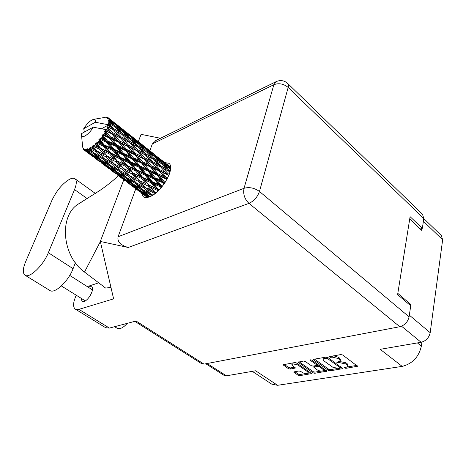 <?xml version="1.0" encoding="UTF-8"?>
<svg xmlns="http://www.w3.org/2000/svg" width="466" height="466" viewBox="0 0 466 466"><rect width="100%" height="100%" fill="white"/><g stroke="black" fill="none" stroke-linecap="round" stroke-linejoin="round"><path stroke-width="0.7" d="M296.993 363.206L294.378 362.635M297.809 364.954L293.021 363.87L291.867 364.54L292.648 365.833L295.415 368.024L290.172 369.078L288.407 368.676L283.101 364.767L294.838 362.554L296.638 362.962L311.562 373.604L299.784 375.654L298.036 375.258L293.685 372.014L298.927 370.983L300.692 371.385L302.288 372.485C304.974 373.808 306.948 373.942 308.201 372.882L307.455 371.647L297.809 364.954L298.036 363.934M310.49 359.834L310.368 360.364L316.618 364.785L316.892 365.262L316.431 365.53L313.088 366.09L311.276 365.682L305.282 361.465L303.465 361.057L298.054 362.175L312.995 372.876L314.777 373.278L326.951 371.152L311.777 360.125L310.49 359.834M410.266 305.399L410.453 304.164L397.813 293.376M409.329 315.162L430.194 332.689L442.642 239.792L423.402 221.257M409.725 219.003L421.555 230.256L421.817 228.491M313.787 359.991L328.448 370.412L330.26 370.82L342.854 368.618L327.936 357.544L326.066 357.125L313.973 359.228L313.507 359.502L313.787 359.991L313.944 359.234M346.139 367.307L344.345 367.738L345.819 368.35L357.579 366.264L342.673 354.993L340.774 354.574L329.188 356.729L330.691 357.364L332.13 357.119L338.135 358.465L339.365 359.362L340.227 360.9L336.825 362.28L338.316 362.903L339.755 362.665L345.72 364.004L346.931 364.89L347.764 366.375L346.139 367.307M207.125 363.521L226.424 375.806L255.601 370.785L277.608 385.3L402.199 366.381L380.192 349.325L421.124 342.277L401.529 326.206M421.916 342.102L421.357 346.139C418.812 357.003 412.422 363.748 402.199 366.381M277.608 385.3L271.725 384.118M410.453 304.164L409.136 304.438M347.799 366.183L347.991 365.158L347.158 363.666L346.931 364.89M339.662 361.5L345.947 362.781L347.158 363.666M340.262 360.696L340.46 359.676L339.603 358.138L339.365 359.362M333.65 355.808L338.374 357.236L339.603 358.138M347.246 366.946L356.799 365.42M314.521 359.135L328.681 369.218L330.493 369.625L337.099 368.571M340.669 366.765L340.448 368.029L342.067 367.773M340.093 368.268L340.256 367.75L327.388 358.453L324.586 358.418L323.043 359.327L323.928 360.882L332.724 367.191L338.596 368.513L340.093 368.268M323.876 357.509L323.253 358.307M326.159 370.319L323.101 370.808M321.051 371.134L315.016 372.101L314.777 373.278M299.085 361.814L313.239 371.699L315.016 372.101M316.903 365.204L317.142 363.929M317.428 369.998C320.171 371.361 322.192 371.484 323.491 370.377L322.763 369.136L319.385 366.748L317.567 366.34L313.769 367.156L317.428 369.998M323.52 370.225L323.573 368.484M319.035 365.268L317.812 365.146L317.567 366.34M316.874 365.303L317.812 365.146M308.23 372.742L308.341 371.099M292.491 362.962L292.095 363.509M284.149 364.412L288.67 367.511L290.435 367.907L294.629 367.202M294.739 371.67L298.287 374.099L300.034 374.495L305.708 373.586M307.91 373.237L310.764 372.783M226.424 375.806L224.134 375.398M430.194 332.689C429.035 337.751 426.011 340.943 421.124 342.277M423.804 218.571L441.29 235.481L442.642 239.792M74.525 189.58C76.785 183.854 76.896 180.214 74.863 178.659C73.657 177.919 71.95 178.088 69.737 179.165C62.584 183.435 56.648 190.489 51.93 200.339L25.595 261.84C22.712 268.888 22.56 273.367 25.135 275.272C29.626 278.557 43.385 265.294 48.336 252.718L74.525 189.58L87.253 198.627M127.171 323.375C124.789 326.171 122.447 327.895 120.164 328.547L117.071 328.227M81.101 298.257L82.057 301.409L83.962 301.479C88.913 300.267 95.035 288.262 91.528 286.736L89.53 286.683L88.313 287.254M141.46 193.023L143.417 196.879C144.967 197.881 147.122 197.811 149.883 196.675C162.052 192.225 176.055 167.073 168.68 163.246L164.778 162.593M170.189 166.915L170.544 166.863M49.821 290.452L50.025 290.574C54.796 294.017 68.473 281.144 73.092 268.678L75.393 262.812M287.778 83.531L422.54 214.319L423.798 218.601L288.163 87.445L259.469 191.479L409.078 316.833C407.826 321.989 404.733 325.285 399.805 326.718L204.009 364.115L136.06 321.022L109.417 328.076L105.654 327.703M105.834 327.814L75.463 309.22C73.127 307.548 72.97 303.908 74.991 298.304L76.185 295.188M75.463 309.22L78.935 309.36L113.617 298.857L100.318 241.452L123.793 179.777M110.966 287.417L105.607 288.058L84.503 272.051C62.094 256.347 58.693 216.119 78.201 204.12L81.311 202.256M98.705 282.821L87.288 286.602M138.32 141.623L141.087 134.348L160.485 138.262M420.186 228.952L422.342 228.346L423.798 218.601M204.009 364.115L201.761 363.748M409.078 316.833L410.732 305.801L397.615 294.617L410.097 216.667L422.342 228.346M100.318 241.452L128.226 247.481C120.543 245.256 117.164 241.679 118.079 236.763L135.792 188.777M149.831 150.745L152.347 143.924L156.209 140.359M147.052 197.508L147.011 197.188M148.503 189.138L149.143 187.612M149.172 189.458L145.427 187.582L141.256 182.748L147.734 185.882L151.829 190.769L148.374 189.074L155.924 192.872M100.353 241.604L84.503 272.051M169.309 174.307L168.098 173.707L163.304 168.377L168.733 171.226L169.904 172.478M168.098 173.707L167.399 174.517L168.937 175.286M167.644 178.146L166.496 177.633L161.952 172.199L168.902 175.379M170.276 170.964L168.89 170.189L163.828 165.051L168.942 168.121L170.498 169.624M161.452 163.677L166.484 168.861L161.085 165.966L156.093 160.665L161.452 163.677M168.89 170.189L168.325 171.01M161.085 165.966L160.421 166.828L164.679 169.088M168.174 170.929L166.484 168.861M168.867 171.366L170.038 171.971M152.924 161.795L148.013 156.355L153.599 159.308L158.574 164.661L152.924 161.795L152.219 162.617L163.304 168.377M161.486 162.739L156.221 157.671L161.271 160.933L166.572 165.861L161.486 162.739L161.05 163.45M153.879 156.209L159.116 161.335L153.78 158.271L148.602 153.029L153.879 156.209M166.572 165.861L167.731 167.381M160.56 163.17L159.116 161.335M153.78 158.271L153.209 159.098M161.871 164.102L163.828 165.051M153.745 159.465L156.093 160.665M153.786 155.394L148.339 150.425L153.302 153.885L158.813 158.72L153.786 155.394L153.477 155.964M146.027 148.87L151.462 153.908L146.202 150.664L140.819 145.491L146.027 148.87M158.813 158.72L159.704 159.902M152.644 155.452L151.462 153.908M146.202 150.664L145.759 151.374M154.613 156.92L156.221 157.671M146.586 152.044L148.602 153.029M105.654 117.304L108.118 117.682L108.508 118.014L107.599 118.416L108.846 118.469L119.395 126.857L114.106 123.071L108.928 118.603L107.885 118.923L109.166 119.174L111.654 121.376L109.318 119.791L108.217 120.298L109.399 120.537L114.275 123.735L119.954 128.989L114.351 125.494L109.405 120.746L108.246 121.084L109.382 121.597L111.753 123.927L109.283 122.465L108.019 123.012L114.252 126.426L119.663 131.954L113.739 128.709L109.027 123.735L107.78 124.038L110.995 127.247L108.392 125.878L108.735 124.812M84.346 132.088L83.711 128.715C87.154 123.35 90.486 120.228 93.689 119.337L104.949 117.403M101.501 128.756L108.729 124.836L95.326 122.249C95.681 120.205 95.14 119.232 93.689 119.337M109.283 122.465L109.382 121.597M109.318 119.791L109.166 119.174M145.817 148.188L140.167 143.324L150.768 151.718L145.817 148.188L145.625 148.602M137.895 141.676L143.516 146.604L138.338 143.167L132.758 138.082L137.895 141.676M150.768 151.718L151.345 152.499M144.431 147.815L143.516 146.604M138.338 143.167L138.023 143.738M147.134 149.877L148.339 150.425M139.171 144.716L140.819 145.491M137.569 141.146L131.732 136.392L142.445 144.891L137.476 141.373M129.478 134.639L135.297 139.462L130.177 135.798L124.41 130.835L129.478 134.639M135.891 140.254L135.297 139.462M130.177 135.798L129.979 136.212M139.416 142.986L140.167 143.324M131.511 137.517L132.758 138.082M131.558 136.317L126.869 132.583M124.253 130.474L115.778 123.752L124.253 130.474M123.63 130.486L124.41 130.835M115.603 123.676L110.791 119.838M107.966 117.682L107.629 117.426M160.787 167.096L165.552 172.461L159.85 169.729L155.114 164.271L160.787 167.096L158.574 164.661M167.678 174.901L168.64 176.008M166.496 177.633L165.75 178.321L167.201 178.991M165.314 182.189L164.195 181.705L159.855 176.259L165.849 178.897L165.75 178.321L167.096 179.189M159.85 169.729L159.116 170.492L167.399 174.517L165.552 172.461M159.302 170.97L163.828 176.428L157.852 173.777L153.343 168.255L159.302 170.97L159.116 170.492L161.952 172.199M144.431 157.659L139.579 152.085L145.415 155.015L150.308 160.502L144.431 157.659L143.697 158.44L155.114 164.271M146.149 151.596L151.31 156.896L145.736 153.885L140.621 148.473L146.149 151.596M145.736 153.885L145.066 154.759L149.149 156.949M153.04 159.005L151.31 156.896M137.336 149.557L132.292 143.994L138.064 147.07L143.144 152.528L137.336 149.557L136.625 150.396L148.013 156.355M138.408 143.977L143.755 149.202L138.262 146.027L132.95 140.668L138.408 143.977M145.246 151.077L143.755 149.202M138.262 146.027L137.686 146.866M138.221 147.239L140.621 148.473M130.369 136.474L135.926 141.623L130.492 138.251L124.993 132.973L130.369 136.474M137.155 143.202L135.926 141.623M130.492 138.251L130.049 138.967M130.882 139.649L132.95 140.668M122.057 129.123L127.801 134.161L122.447 130.591L116.739 125.401L122.057 129.123M128.738 135.396L127.801 134.161M122.447 130.591L122.127 131.167M123.298 132.169L124.993 132.973M120.007 127.667L119.395 126.857M114.106 123.071L113.902 123.484M115.457 124.812L116.739 125.401M110.92 120.012L108.508 118.014M152.487 162.995L157.199 168.482L151.264 165.745L146.598 160.193L152.487 162.995L150.308 160.502M165.849 178.897L166.688 179.928M164.195 181.705L163.444 182.229L164.877 182.864M162.471 186.15L161.335 185.66L157.147 180.301L163.35 182.963L163.444 182.229L164.696 183.126M157.852 173.777L157.094 174.395L165.75 178.321L163.828 176.428M157.094 175.059L161.417 180.505L155.225 177.843L150.897 172.362L157.094 175.059L157.094 174.395L159.855 176.259M151.264 165.745L150.512 166.449L159.116 170.492L157.199 168.482M150.594 167.02L155.091 172.56L148.904 169.851L144.443 164.288L150.594 167.02L150.512 166.449L153.343 168.255M135.612 153.53L130.806 147.844L136.882 150.763L141.711 156.366L135.612 153.53L134.86 154.252L146.598 160.193M145.415 155.015L143.144 152.528M128.587 145.258L123.612 139.561L129.612 142.602L134.645 148.217L128.587 145.258L127.841 146.05L139.579 152.085M130.416 139.183L135.711 144.6L129.956 141.466L124.725 135.944L130.416 139.183M129.956 141.466L129.274 142.351L133.165 144.448M137.499 146.761L135.711 144.6M121.306 136.975L116.127 131.284L122.08 134.482L127.294 140.062L121.306 136.975L120.583 137.825L132.292 143.994M122.494 131.4L127.975 136.742L122.302 133.439L116.861 127.964L122.494 131.4M129.501 138.652L127.975 136.742M122.302 133.439L121.719 134.284M122.255 134.662L124.725 135.944M121.218 130.608L119.954 128.989M114.351 125.494L113.896 126.216M114.741 126.909L116.861 127.964M112.615 122.634L111.654 121.376M143.866 158.912L148.526 164.498L142.375 161.737L137.75 156.098L143.866 158.912L141.711 156.366M163.35 182.963L164.125 183.948M161.335 185.66L160.636 185.981L162.086 186.627M159.296 189.761L158.108 189.225L154.013 184.053L160.356 186.825L160.636 185.981L161.824 186.942M155.225 177.843L154.496 178.28L163.444 182.229L161.417 180.505M154.298 179.078L158.481 184.425L152.137 181.664L147.932 176.317L154.298 179.078L154.496 178.28L157.147 180.301M148.904 169.851L148.153 170.393L157.094 174.395L155.091 172.56M148.048 171.127L152.37 176.614L146.004 173.859L141.693 168.377L148.048 171.127L148.153 170.393L150.897 172.362M142.375 161.737L141.617 162.378L150.512 166.449L148.526 164.498M141.6 163.036L146.062 168.616L139.701 165.855L135.245 160.246L141.6 163.036L141.617 162.378L144.443 164.288M126.472 149.365L121.719 143.604L127.999 146.516L132.793 152.236L126.472 149.365L125.709 150.017L134.86 154.252L137.75 156.098M136.882 150.763L134.645 148.217M119.517 140.971L114.578 135.152L120.828 138.186L125.791 143.918L119.517 140.971L118.754 141.705L130.806 147.844M129.612 142.602L127.294 140.062M112.3 132.507L107.809 127.381L107.943 127.061L113.378 129.845L118.527 135.577L112.3 132.507L111.555 133.317L123.612 139.561M113.739 128.709L113.052 129.606L116.733 131.604M121.51 134.167L119.663 131.954M108.392 125.878L107.675 126.758L116.127 131.284M113.331 125.884L111.753 123.927M134.924 154.817L139.538 160.479L133.2 157.683L128.599 151.974L134.924 154.817L134.86 154.252L132.793 152.236M160.356 186.825L161.108 187.786M158.108 189.225L157.502 189.324L159.034 190.035M156.017 192.796L154.729 192.178L150.658 187.262L157.059 190.221L157.502 189.324L158.679 190.384M152.137 181.664L151.479 181.886L160.636 185.981L158.481 184.425M151.112 182.765L155.207 187.92L148.794 184.985L144.646 179.859L151.112 182.765L151.479 181.886L154.013 184.053M146.004 173.859L145.305 174.197L154.496 178.28L152.37 176.614M145.013 175.047L149.225 180.383L142.747 177.488L138.524 172.187L145.013 175.047L145.305 174.197L147.932 176.317M139.701 165.855L138.973 166.304L148.153 170.393L146.062 168.616M138.763 167.102L143.085 172.589L136.579 169.735L132.239 164.253L138.763 167.102L138.973 166.304L141.693 168.377M133.2 157.683L132.449 158.236L141.617 162.378L139.538 160.479M132.327 158.97L136.771 164.58L130.253 161.737L125.797 156.116L132.327 158.97L132.449 158.236L135.245 160.246M117.042 145.159L112.3 139.317L118.813 142.27L123.56 148.06L117.042 145.159L116.296 145.73L125.709 150.017L128.599 151.974M127.999 146.516L125.791 143.918M110.122 136.649L105.823 131.459L106.015 131.109L111.694 133.777L116.611 139.619L110.122 136.649L109.359 137.319L118.754 141.705L121.719 143.604M120.828 138.186L118.527 135.577M106.691 129.81L107.267 128.622L109.423 131.121L106.691 129.81L105.234 130.253L114.578 135.152M113.378 129.845L110.995 127.247M107.675 126.758L107.943 127.061M125.674 150.675L130.276 156.395L123.74 153.53L119.162 147.792L125.674 150.675L125.709 150.017L123.56 148.06M157.059 190.221L157.84 191.194M154.729 192.178L154.258 192.044L155.463 193.244M148.794 184.985L157.502 189.324L155.207 187.92M147.734 185.882L148.258 184.973L150.658 187.262M142.747 177.488L142.147 177.598L151.479 181.886L149.225 180.383M141.693 178.507L145.858 183.61L139.357 180.505L135.146 175.461L141.693 178.507L142.147 177.598L144.646 179.859M136.579 169.735L135.926 169.968L145.305 174.197L143.085 172.589M135.542 170.853L139.788 176.148L133.218 173.119L128.931 167.859L135.542 170.853L135.926 169.968L138.524 172.187M130.253 161.737L129.56 162.092L138.973 166.304L136.771 164.58M129.251 162.943L133.591 168.407L126.968 165.43L122.593 159.984L129.251 162.943L129.56 162.092L132.239 164.253M123.74 153.53L123.018 153.996L132.449 158.236L130.276 156.395M122.791 154.794L127.259 160.426L120.583 157.467L116.116 151.858L122.791 154.794L123.018 153.996L125.797 156.116M107.337 140.86L103.184 135.693L103.423 135.338L109.306 137.971L114.036 143.825L107.337 140.86L106.621 141.344L116.296 145.73L119.162 147.792M118.813 142.27L118.754 141.705L116.611 139.619M104.297 134.016L105.06 132.775L107.128 135.297L104.297 134.016L102.817 134.307L109.359 137.319L112.3 139.317M107.809 127.381L107.075 128.232L107.267 128.622M111.694 133.777L109.423 131.121M105.234 130.253L106.015 131.109M116.156 146.464L120.741 152.213L114.054 149.271L109.452 143.505L116.156 146.464L116.296 145.73L114.036 143.825M152.877 195.091L151.421 194.316L147.303 189.72L153.675 192.941L154.543 193.949M105.823 131.459L104.518 131.546L105.06 132.775M106.708 129.787L93.258 127.177L81.626 133.585L81.562 135.495C82.103 139.049 89.443 133.888 93.258 127.177M83.95 149.906L86.618 151.864L83.95 149.906L83.548 148.602L83.431 149.458L82.564 146.627M84.981 150.291L90.823 154.124L95.786 158.341L84.981 150.291L84.579 149.114L84.416 150.139M85.796 150.332L86.466 150.256L88.575 152.143L85.796 150.332L85.185 149.196L85.144 150.314M87.241 150.075L93.334 153.524L98.105 158.131L91.546 154.048L87.241 150.075L86.676 149.021L86.466 150.256M88.301 149.703L89.14 149.324L91.173 151.374L87.474 148.782L87.457 150.011M90.072 148.823L96.351 151.899L100.976 156.873L94.231 153.122L89.338 147.926L89.14 149.324M91.313 148.048L92.262 147.384L94.243 149.586L90.282 147.373L90.328 148.671M93.299 146.586L93.579 146.359L99.672 149.347L104.221 154.654L97.365 151.2L92.396 145.887L92.262 147.384M94.639 145.462L95.641 144.553L97.598 146.889L93.427 145.048L93.579 146.359M96.707 143.516L96.992 143.231L103.091 146.027L107.629 151.601L100.743 148.386L96.707 143.516L95.658 143.021L95.641 144.553M98.058 142.113L99.042 141.017L101.011 143.452L98.058 142.113L96.712 141.961L96.992 143.231M100.079 139.8L100.353 139.474L106.376 142.147L110.978 147.908L104.145 144.862L100.079 139.8L98.909 139.52L99.042 141.017M101.349 138.21L102.258 137.004L104.262 139.497L101.349 138.21L99.91 138.297L100.353 139.474M103.184 135.693L101.926 135.606L102.258 137.004M102.817 134.307L103.423 135.338M151.456 194.334L152.411 195.376M153.675 192.941L154.258 192.044L151.829 190.769M147.804 188.782L148.374 189.074M145.427 187.582L147.303 189.72M139.357 180.505L145.858 183.61M138.303 181.291L142.503 186.091L136.055 182.713L131.791 177.989L138.303 181.291L138.897 180.383L141.256 182.748M133.218 173.119L142.147 177.598L139.788 176.148M132.152 174.039L136.398 179.06L129.839 175.787L125.529 170.818L132.152 174.039L132.688 173.119L135.146 175.461M126.968 165.43L126.379 165.558L135.926 169.968L133.591 168.407M125.907 166.473L130.212 171.704L123.566 168.517L119.203 163.327L125.907 166.473L126.379 165.558L128.931 167.859M120.583 157.467L119.937 157.718L129.56 162.092L127.259 160.426M119.541 158.609L123.939 164.049L117.199 160.921L112.772 155.528L119.541 158.609L119.937 157.718L122.593 159.984M114.054 149.271L113.366 149.638L123.018 153.996L120.741 152.213M113.04 150.495L117.525 156.104L110.739 153.029L106.213 147.437L113.04 150.495L113.366 149.638L116.116 151.858M99.91 138.297L106.621 141.344L109.452 143.505M109.306 137.971L109.359 137.319L107.128 135.297M144.402 188.217L148.555 192.778L142.241 189.301L137.988 184.804L144.402 188.217L145.037 187.344L142.503 186.091M150.163 196.559L148.404 195.516L144.163 191.276L150.442 194.8L151.485 195.906M149.108 195.936L149.778 196.722M150.442 194.8L151.112 193.972L148.555 192.778M142.625 189.511L144.163 191.276M136.101 182.736L137.988 184.804M131.93 176.841L136.398 179.06M129.839 175.787L131.791 177.989M123.566 168.517L130.212 171.704M122.517 169.321L126.851 174.255L120.275 170.795L115.842 165.925L122.517 169.321L123.117 168.412L125.529 170.818M117.199 160.921L126.379 165.558L123.939 164.049M116.133 161.859L120.537 167.032L113.826 163.659L109.37 158.556L116.133 161.859L116.681 160.933L119.203 163.327M110.739 153.029L110.157 153.168L119.937 157.718L117.525 156.104M109.673 154.089L114.129 159.465L107.326 156.186L102.805 150.85L109.673 154.089L110.157 153.168L112.772 155.528M104.145 144.862L103.504 145.124L113.366 149.638L110.978 147.908M103.091 146.027L103.504 145.124L106.213 147.437M106.376 142.147L106.621 141.344L104.262 139.497M128.82 176.445L133.13 181.14L126.676 177.569L122.273 172.944L128.82 176.445L129.466 175.56L126.851 174.255M135.076 183.214L139.375 187.67L133.06 183.977L128.674 179.614L135.076 183.214L135.752 182.381M141.32 189.633L145.602 193.833L139.456 190.029L135.053 185.905L141.32 189.633L141.926 188.969M148.2 197.264L141.454 191.841L147.553 195.685L148.98 197.025M147.268 196.646L147.833 197.357M147.553 195.685L148.066 195.184M140.516 190.699L141.454 191.841M147.506 194.637L145.602 193.833M133.794 184.414L135.053 185.905M141.641 188.672L139.375 187.67M127.078 177.796L128.674 179.614M135.728 182.357L133.13 181.14M120.333 170.83L122.273 172.944M115.62 164.568L120.537 167.032M113.826 163.659L115.842 165.925M107.326 156.186L114.129 159.465M106.277 157.019L110.774 162.092L104.04 158.539L99.45 153.524L106.277 157.019L106.889 156.093L109.37 158.556M100.743 148.386L110.157 153.168L107.629 151.601M99.672 149.347L100.237 148.415L102.805 150.85M96.712 141.961L103.504 145.124L101.011 143.452M112.807 164.341L117.281 169.181L110.675 165.512L106.12 160.758L112.807 164.341L113.465 163.444L110.774 162.092M119.302 171.319L123.74 175.898L117.298 172.123L112.743 167.614L119.302 171.319L119.978 170.474M125.762 177.925L130.2 182.258L123.915 178.362L119.36 174.109L125.762 177.925L126.368 177.249M132.216 184.163L136.672 188.247L130.556 184.221L125.989 180.231L132.216 184.163L132.728 183.656M138.693 190.046L143.155 193.873L132.635 185.981L138.693 190.046L139.095 189.697M143.93 194.875L147.506 197.427M147.373 197.456L143.994 194.922M139.043 191.019L139.328 191.38M144.239 194.305L143.155 193.873M132 185.194L132.635 185.981M138.216 188.881L136.672 188.247M125.022 179.055L125.989 180.231M132.146 183.086L130.2 182.258M118.067 172.583L119.36 174.109M126.065 176.934L123.74 175.898M111.1 165.75L112.743 167.614M119.943 170.44L117.281 169.181M104.116 158.58L106.12 160.758M98.862 151.963L104.221 154.654M97.365 151.2L99.45 153.524M93.427 145.048L100.237 148.415L97.598 146.889M103.073 159.081L107.681 163.805L101.093 159.937L96.369 155.289L103.073 159.081L103.761 158.236M109.766 165.89L114.38 170.364L107.949 166.368L103.236 161.987L109.766 165.89L110.378 165.209M116.465 172.333L121.073 176.538L114.834 172.432L110.098 168.302L116.465 172.333L116.983 171.814M123.17 178.396L127.795 182.352L116.983 174.243L123.17 178.396L123.566 178.041M132.682 186.435L140.353 192.178M135.117 188.031L134.558 187.81M123.618 179.451L123.915 179.829M128.901 182.794L127.795 182.352M116.331 173.434L116.983 174.243M122.645 177.191L121.073 176.538M109.096 167.09L110.098 168.302M116.372 171.22L114.38 170.364M101.897 160.415L103.236 161.987M110.052 164.871L107.681 163.805M94.68 153.378L96.369 155.289M103.714 158.184L100.976 156.873M96.351 151.899L97.015 150.99L94.243 149.586M100.272 160.164L105.048 164.51L98.67 160.304L93.765 156.04L100.272 160.164L100.784 159.64M107.215 166.42L112.015 170.515L100.906 162.185L107.215 166.42L107.611 166.059M117.106 174.756L124.999 180.662M119.57 176.375L119.005 176.148M107.763 167.556L108.071 167.946M113.139 170.975L112.015 170.515M100.231 161.347L100.906 162.185M106.65 165.18L105.048 164.51M92.734 154.799L93.765 156.04M100.143 159.017L98.105 158.131M93.334 153.524L93.946 152.831M93.602 152.481L91.173 151.374M101.11 162.762L109.213 168.832M103.609 164.405L103.033 164.172M91.464 155.341L91.785 155.743M96.934 158.819L95.786 158.341M90.823 154.124L91.219 153.751M90.218 152.836L88.575 152.143M84.661 150.431L92.984 156.663M83.531 149.569L83.944 149.883M87.2 152.102L86.618 151.864M95.326 122.249L83.711 128.715M162.185 160.595L157.753 157.059M170.573 167.212L162.354 160.671L170.573 167.183M169.729 167.003L170.445 167.311M147.081 148.625L142.514 144.984M155.236 155.032L147.256 148.701L155.236 155.032M160.257 159.034L165.82 163.648L161.038 160.246L155.51 155.475L160.257 159.034M170.597 168.442L163.502 162.43L170.603 167.76M170.544 169.222L169.653 168.803M168.529 167.871L168.832 167.3M163.502 162.43L162.331 161.906M166.385 164.411L165.82 163.648M160.852 160.659L161.038 160.246M155.51 155.475L154.77 155.155M92.396 145.887L102.636 157.019M95.658 143.021L119.145 169.572M98.909 139.52L116.681 160.933L135.187 181.763M101.926 135.606L132.688 173.119L150.774 193.606M104.518 131.546L155.364 193.326M107.075 128.232L125.709 150.017L158.504 190.553M117.56 134.488L134.86 154.252L161.609 187.204M133.952 147.437L150.512 166.449L164.451 183.482M149.901 160.036L166.845 179.643M165.378 172.257L168.663 175.95M310.478 359.834L310.368 360.364M345.947 362.781L345.72 364.004M339.988 361.447L339.755 362.665M338.52 361.849L338.316 362.903M338.374 357.236L338.135 358.465M332.345 356.036L332.13 357.119M330.901 356.286L330.691 357.364M357.206 365.717L357.055 366.567M346.011 367.325L345.819 368.35M328.681 369.218L328.448 370.412M342.51 368.093L342.353 368.897M330.493 369.625L330.26 370.82M340.471 366.62L340.256 367.75M327.61 357.358L327.388 358.453M326.299 357.102L326.083 358.162M324.802 357.346L324.586 358.418M326.631 370.656L326.48 371.419M313.239 371.699L312.995 372.876M298.508 361.919L298.345 362.665M316.839 363.713L316.618 364.785M322.979 368.064L322.763 369.136M319.606 365.67L319.385 366.748M314.439 365.862L314.23 366.893M307.671 370.633L307.455 371.647M295.141 367.558L294.984 368.268M290.435 367.907L290.172 369.078M288.67 367.511L288.407 368.676M283.567 364.511L283.398 365.251M311.265 373.132L311.113 373.854M300.034 374.495L299.784 375.654M298.287 374.099L298.036 375.258M294.128 371.769L293.976 372.48M417.408 342.918L421.357 346.139M118.079 236.763L244.027 188.305L273.874 84.696L152.347 143.924M78.935 309.36L109.417 328.076M399.805 326.718L248.972 203.368L128.226 247.481M276.449 81.498L273.874 84.696C278.884 82.849 283.648 83.769 288.163 87.445C288.675 85.505 288.471 84.13 287.563 83.321C284.027 80.321 280.148 79.797 275.924 81.754L155.341 140.784M244.027 188.305C242.937 194.083 244.586 199.104 248.972 203.368C253.976 201.05 257.471 197.089 259.469 191.479C254.459 187.891 249.31 186.831 244.027 188.305M73.092 268.678L48.336 252.718M323.288 358.115L323.043 359.327M314.014 365.967L313.769 367.156M292.13 363.363L291.867 364.54M272.045 384.333L252.287 371.35M224.257 375.474L205.838 363.765M95.39 193.442L75.067 178.804M61.366 285.938L85.284 300.867M117.222 328.32L114.601 326.701M169.018 163.514L168.68 163.246M118.329 175.688C114.624 179.474 105.933 186.47 99.2 190.897L78.201 204.12M201.877 363.824L134.814 321.348M69.743 275.418L92.46 289.899M50.025 290.574L25.135 275.272M81.562 135.495L82.663 147.209M132.554 177.167L133.328 177.54M116.296 164.923L117.03 165.284M147.006 197.182L141.489 193.04M99.584 152.341L100.283 152.685M131.808 185.788L126.152 181.548M116.203 174.086L110.39 169.729M100.173 162.069L94.184 157.584M101.128 155.376L100.604 154.863M117.7 167.981L117.152 167.44M133.812 180.243L133.241 179.678M149.458 192.143L148.875 191.561"/></g></svg>

